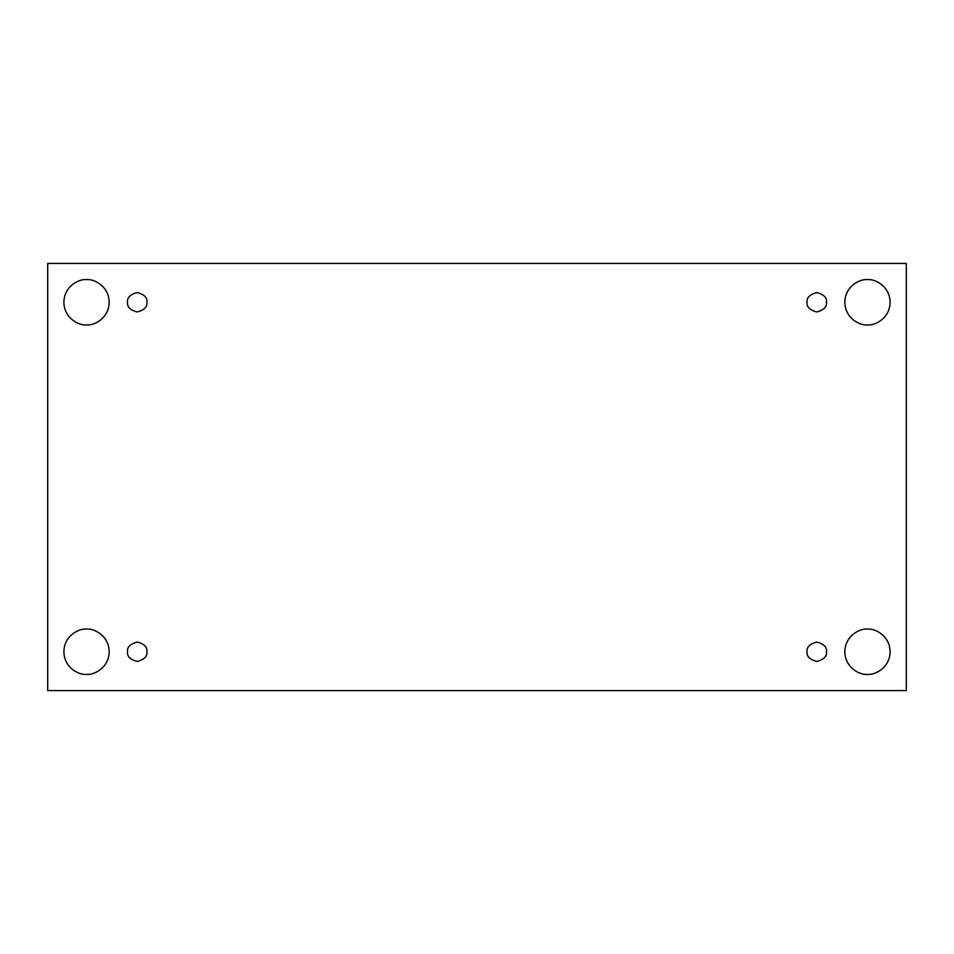 <?xml version="1.0" encoding="UTF-8"?>
<svg xmlns="http://www.w3.org/2000/svg" width="954" height="954" viewBox="0 0 954 954"><rect width="100%" height="100%" fill="white"/><g stroke="black" fill="none" stroke-linecap="round" stroke-linejoin="round"><path stroke-width="1.43" d="M86.528 674.395C93.158 675.301 108.875 668.504 109.185 651.737C108.875 634.97 93.158 628.173 86.528 629.091C93.158 628.173 108.875 634.97 109.185 651.737C108.875 668.504 93.158 675.301 86.528 674.395C79.909 675.301 64.192 668.504 63.882 651.737C64.192 634.97 79.909 628.173 86.528 629.091C79.909 628.173 64.192 634.97 63.882 651.737C64.192 668.504 79.909 675.301 86.528 674.395M867.472 674.395C874.091 675.301 889.808 668.504 890.118 651.737C889.808 634.97 874.091 628.173 867.472 629.091C874.091 628.173 889.808 634.97 890.118 651.737C889.808 668.504 874.091 675.301 867.472 674.395C860.842 675.301 845.125 668.504 844.815 651.737C845.125 634.97 860.842 628.173 867.472 629.091C860.842 628.173 845.125 634.97 844.815 651.737C845.125 668.504 860.842 675.301 867.472 674.395M867.472 324.909C874.091 325.827 889.808 319.03 890.118 302.263C889.808 285.496 874.091 278.699 867.472 279.605C874.091 278.699 889.808 285.496 890.118 302.263C889.808 319.03 874.091 325.827 867.472 324.909C860.842 325.827 845.125 319.03 844.815 302.263C845.125 285.496 860.842 278.699 867.472 279.605C860.842 278.699 845.125 285.496 844.815 302.263C845.125 319.03 860.842 325.827 867.472 324.909M86.528 324.909C93.158 325.827 108.875 319.03 109.185 302.263C108.875 285.496 93.158 278.699 86.528 279.605C93.158 278.699 108.875 285.496 109.185 302.263C108.875 319.03 93.158 325.827 86.528 324.909C79.909 325.827 64.192 319.03 63.882 302.263C64.192 285.496 79.909 278.699 86.528 279.605C79.909 278.699 64.192 285.496 63.882 302.263C64.192 319.03 79.909 325.827 86.528 324.909M127.514 302.263C126.965 306.854 130.209 310.086 137.233 311.97C144.257 310.086 147.488 306.854 146.94 302.263C147.488 306.854 144.257 310.086 137.233 311.97C130.209 310.086 126.965 306.854 127.514 302.263C126.965 297.672 130.209 294.44 137.233 292.556C144.257 294.44 147.488 297.672 146.94 302.263C147.488 297.672 144.257 294.44 137.233 292.556C130.209 294.44 126.965 297.672 127.514 302.263M807.06 302.263C806.512 306.854 809.743 310.086 816.767 311.97C823.791 310.086 827.035 306.854 826.486 302.263C827.035 306.854 823.791 310.086 816.767 311.97C809.743 310.086 806.512 306.854 807.06 302.263C806.512 297.672 809.743 294.44 816.767 292.556C823.791 294.44 827.035 297.672 826.486 302.263C827.035 297.672 823.791 294.44 816.767 292.556C809.743 294.44 806.512 297.672 807.06 302.263M807.06 651.737C806.512 656.328 809.743 659.56 816.767 661.444C823.791 659.56 827.035 656.328 826.486 651.737C827.035 656.328 823.791 659.56 816.767 661.444C809.743 659.56 806.512 656.328 807.06 651.737C806.512 647.146 809.743 643.914 816.767 642.03C823.791 643.914 827.035 647.146 826.486 651.737C827.035 647.146 823.791 643.914 816.767 642.03C809.743 643.914 806.512 647.146 807.06 651.737M127.514 651.737C126.965 656.328 130.209 659.56 137.233 661.444C144.257 659.56 147.488 656.328 146.94 651.737C147.488 656.328 144.257 659.56 137.233 661.444C130.209 659.56 126.965 656.328 127.514 651.737C126.965 647.146 130.209 643.914 137.233 642.03C144.257 643.914 147.488 647.146 146.94 651.737C147.488 647.146 144.257 643.914 137.233 642.03C130.209 643.914 126.965 647.146 127.514 651.737M47.7 263.423L906.3 263.423L906.3 690.577L47.7 690.577L47.7 263.423L47.7 690.577L906.3 690.577L906.3 263.423L47.7 263.423"/></g></svg>
